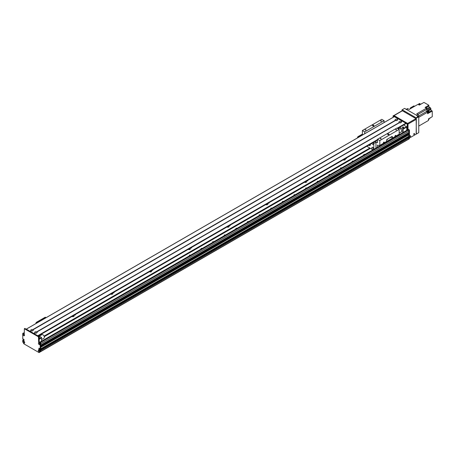<?xml version="1.0" encoding="UTF-8"?>
<svg xmlns="http://www.w3.org/2000/svg" width="455" height="455" viewBox="0 0 455 455"><rect width="100%" height="100%" fill="white"/><g stroke="black" fill="none" stroke-linecap="round" stroke-linejoin="round"><path stroke-width="0.68" d="M73.579 316.549A1.302 0.751 0 0 0 72.083 316.549M73.79 315.423A1.302 0.751 180 0 1 74.137 315.929A1.302 0.751 180 0 1 73.755 316.464A1.302 0.751 180 0 1 71.953 316.487M112.328 294.175A1.302 0.751 0 0 0 110.832 294.175M112.544 293.054A1.302 0.751 180 0 1 112.885 293.56A1.302 0.751 180 0 1 112.504 294.089A1.302 0.751 180 0 1 110.701 294.112M151.077 271.806A1.302 0.751 0 0 0 149.581 271.806M151.293 270.68A1.302 0.751 180 0 1 151.634 271.191A1.302 0.751 180 0 1 151.253 271.72A1.302 0.751 180 0 1 149.45 271.743M189.826 249.431A1.302 0.751 0 0 0 188.336 249.431M190.042 248.311A1.302 0.751 180 0 1 190.383 248.817A1.302 0.751 180 0 1 190.002 249.351A1.302 0.751 180 0 1 188.199 249.368M228.575 227.062A1.302 0.751 0 0 0 227.085 227.062M228.791 225.936A1.302 0.751 180 0 1 229.132 226.448A1.302 0.751 180 0 1 228.751 226.977A1.302 0.751 180 0 1 226.948 226.999M267.324 204.687A1.302 0.751 0 0 0 265.834 204.687M267.54 203.567A1.302 0.751 180 0 1 267.881 204.073A1.302 0.751 180 0 1 267.5 204.608A1.302 0.751 180 0 1 265.697 204.631M306.073 182.319A1.302 0.751 0 0 0 304.583 182.319M306.289 181.192A1.302 0.751 180 0 1 306.63 181.704A1.302 0.751 180 0 1 306.249 182.233A1.302 0.751 180 0 1 304.446 182.256M344.822 159.944A1.302 0.751 0 0 0 343.332 159.944M345.038 158.823A1.302 0.751 180 0 1 345.379 159.33A1.302 0.751 180 0 1 344.998 159.864A1.302 0.751 180 0 1 343.195 159.887M44.266 336.677L370.427 148.37M364.074 154.984A0.569 0.324 180 0 1 364.193 154.37A0.569 0.324 180 0 1 364.83 154.546M352.449 161.696A0.569 0.324 180 0 1 352.568 161.081A0.569 0.324 180 0 1 353.205 161.258M340.823 168.407A0.569 0.324 180 0 1 340.949 167.793A0.569 0.324 180 0 1 341.58 167.969M329.198 175.118A0.569 0.324 180 0 1 329.323 174.504A0.569 0.324 180 0 1 329.96 174.68M317.573 181.829A0.569 0.324 180 0 1 317.698 181.215A0.569 0.324 180 0 1 318.335 181.391M305.953 188.541A0.569 0.324 180 0 1 306.073 187.926A0.569 0.324 180 0 1 306.71 188.103M294.328 195.252A0.569 0.324 180 0 1 294.448 194.638A0.569 0.324 180 0 1 295.085 194.814M282.703 201.963A0.569 0.324 180 0 1 282.822 201.349A0.569 0.324 180 0 1 283.459 201.525M271.078 208.674A0.569 0.324 180 0 1 271.197 208.06A0.569 0.324 180 0 1 271.834 208.236M259.452 215.386A0.569 0.324 180 0 1 259.572 214.771A0.569 0.324 180 0 1 260.209 214.948M247.827 222.097A0.569 0.324 180 0 1 247.947 221.483A0.569 0.324 180 0 1 248.584 221.659M236.202 228.808A0.569 0.324 180 0 1 236.321 228.194A0.569 0.324 180 0 1 236.958 228.37M224.577 235.519A0.569 0.324 180 0 1 224.696 234.911A0.569 0.324 180 0 1 225.333 235.081M212.951 242.231A0.569 0.324 180 0 1 213.076 241.622A0.569 0.324 180 0 1 213.708 241.793M201.326 248.942A0.569 0.324 180 0 1 201.451 248.333A0.569 0.324 180 0 1 202.088 248.504M189.701 255.653A0.569 0.324 180 0 1 189.826 255.045A0.569 0.324 180 0 1 190.463 255.215M44.061 336.12L369.847 148.034M75.212 314.604A0.569 0.324 180 0 1 74.41 315.065M113.96 292.235A0.569 0.324 180 0 1 113.159 292.696M152.709 269.866A0.569 0.324 180 0 1 151.907 270.321M191.458 247.492A0.569 0.324 180 0 1 190.656 247.952M230.207 225.123A0.569 0.324 180 0 1 229.411 225.578M268.956 202.748A0.569 0.324 180 0 1 268.16 203.209M307.705 180.379A0.569 0.324 180 0 1 306.909 180.84M346.454 158.004A0.569 0.324 180 0 1 345.658 158.465M408.692 138.985L408.744 138.957A38.362 22.147 -120 0 0 408.886 137.859L40.768 350.39L40.768 349.935L40.768 351.613L408.078 139.355M408.886 131.199L40.768 343.73L40.768 345.072L408.869 132.581L408.886 131.199A0.825 0.472 -120 0 0 408.306 130.193L407.816 129.914A0.546 0.319 -120 0 0 407.543 129.885L39.739 342.24M408.886 133.434L40.768 345.965L40.768 346.414L408.869 133.924L408.556 133.178A0.592 0.341 60 0 1 408.141 133.002M408.789 136.233L408.886 134.777L408.556 134.521A0.592 0.341 60 0 1 408.141 134.344M407.725 136.892L408.243 137.256L407.72 136.892M408.886 137.859L408.499 137.137M39.511 349.03L39.511 348.428L39.511 349.321L40.125 349.787L39.608 349.423L39.801 348.661L39.022 348.149M24.883 328.516L39.022 336.455L39.221 341.489A0.546 0.319 -120 0 0 39.608 342.16L40.381 342.609A0.546 0.319 60 0 1 40.768 343.28L40.768 348.706L40.188 349.042L40.74 348.769L40.768 347.307L408.886 134.777M40.768 347.176L408.829 134.68M40.768 346.864L408.556 134.521M40.768 345.834L408.829 133.338M40.768 345.521L408.556 133.178M39.414 342.973A0.614 0.358 -120 0 0 39.864 344.065A0.614 0.358 -120 0 0 39.966 343.94A0.614 0.358 -120 0 1 39.397 342.973L39.488 343.047M39.932 343.792L39.386 343.326M23.137 340.585L23.717 340.05L23.194 340.687L24.007 340.482L23.33 339.868M24.627 342.228L24.342 342.217M24.433 334.846L24.018 334.129M39.773 351.095A0.614 0.358 -120 0 1 39.056 350.157A0.614 0.358 -120 0 1 39.221 350.134A0.614 0.358 -120 0 0 39.767 351.112L39.323 350.236M40.091 350.105L40.438 349.633L40.188 350.27L40.768 349.935L40.381 349.667M403.073 132.468L403.073 129.186L402.686 128.964L402.686 132.689M403.073 129.186L406.753 127.059L406.56 126.723L402.686 128.964L399.723 127.252M398.244 128.105A3.014 1.74 60 0 1 398.404 128.839M399.877 122.839L400.457 122.839M396.004 120.603L396.578 120.603M31.264 330.757L31.054 330.626A1.246 0.722 180 0 1 31.167 329.687A1.246 0.722 180 0 1 32.8 329.619L395.298 120.336A1.246 0.722 180 0 1 395.412 119.392A1.246 0.722 180 0 1 397.044 119.329L397.283 119.466A1.246 0.722 180 0 1 397.175 120.41A1.246 0.722 180 0 1 395.537 120.473L395.679 120.365M395.094 120.109L395.611 120.404M406.753 127.059L406.753 130.34M403.602 127.701A0.751 0.432 180 0 1 402.783 127.798A0.751 0.432 180 0 1 402.317 127.394A0.751 0.432 180 0 1 403.073 126.962A0.751 0.432 180 0 1 403.824 127.394A0.751 0.432 180 0 1 403.602 127.701M403.596 125.011L406.56 126.723M38.578 335.756L41.541 337.462L41.541 341.193M41.541 337.462L39.221 338.804M39.221 339.254L41.541 337.911M31.759 330.893L32.339 330.893M35.638 333.128L36.212 333.128M39.221 337.314A0.751 0.432 180 0 1 39.585 337.69A0.751 0.432 180 0 1 39.221 338.059M32.993 329.761L33.044 329.761A1.246 0.722 180 0 1 32.931 330.705A1.246 0.722 180 0 1 31.298 330.768L31.441 330.66M23.137 339.043L22.75 338.975L22.75 333.549A0.546 0.319 -120 0 1 23.137 333.327L23.717 332.992L24.303 333.327M22.864 333.299L23.444 332.963A0.546 0.319 60 0 1 23.717 332.992M40.74 348.769L408.886 136.176L40.159 349.104L39.801 348.866M409.136 136.767L408.886 137.404L40.768 349.935L408.789 137.239L40.398 349.633L409.079 136.801M40.188 350.27L40.188 351.948L39.073 352.591L23.865 343.815L22.75 341.881L22.75 340.203L23.956 339.464M23.978 339.493L23.427 339.811L24.007 339.748M24.007 339.879L23.137 340.385M24.007 340.215L23.717 340.249L24.007 340.084M23.893 334.021A0.614 0.358 -120 0 0 24.462 335.005A0.614 0.358 -120 0 1 23.751 334.05A0.614 0.358 -120 0 1 23.91 334.027M24.087 341.404A0.614 0.358 -120 0 0 24.655 342.387M24.94 328.391L24.354 328.726L38.442 336.791L38.635 341.824A0.546 0.319 60 0 0 39.022 342.496L39.801 342.945A0.546 0.319 -120 0 1 40.188 343.616L40.188 349.042L39.608 349.423M23.194 339.009L24.007 339.589L23.978 341.108L23.194 340.687M39.744 350.236L38.925 349.656L38.925 348.206M24.354 328.726L24.303 333.549A0.546 0.319 60 0 1 23.91 333.771L23.137 333.327M23.137 341.716A1.098 0.631 60 0 1 23.91 341.267A1.098 0.631 60 0 1 24.689 342.609A1.098 0.631 60 0 1 23.91 343.059A1.098 0.631 60 0 1 23.137 341.716M38.442 343.28A1.098 0.631 60 0 1 39.221 342.831A1.098 0.631 60 0 1 39.994 344.173A1.098 0.631 60 0 1 39.221 344.623A1.098 0.631 60 0 1 38.442 343.28M22.943 334.334A1.098 0.631 60 0 1 23.717 333.885A1.098 0.631 60 0 1 24.496 335.227A1.098 0.631 60 0 1 23.717 335.676A1.098 0.631 60 0 1 22.943 334.334M38.248 350.441A1.098 0.631 60 0 1 39.022 349.992A1.098 0.631 60 0 1 39.801 351.334A1.098 0.631 60 0 1 39.022 351.783A1.098 0.631 60 0 1 38.248 350.441M24.109 341.409A0.614 0.358 -120 0 0 24.559 342.501A0.614 0.358 -120 0 0 24.661 342.37M40.188 351.948L40.768 351.613M34.933 332.867A1.246 0.722 180 0 1 35.041 331.923A1.246 0.722 180 0 1 36.679 331.854L36.918 331.996A1.246 0.722 180 0 1 36.804 332.941L36.804 332.941A1.246 0.722 180 0 1 35.172 333.003L33.863 333.481L30.189 331.376L31.27 330.757L30.206 331.371M36.502 333.066A0.614 0.358 0 0 0 35.348 333.066M36.394 333.1A0.614 0.358 0 0 0 35.45 333.1M399.171 122.571A1.246 0.722 180 0 1 399.285 121.627A1.246 0.722 180 0 1 400.918 121.565L401.162 121.701A1.246 0.722 180 0 1 401.048 122.645L401.048 122.645A1.246 0.722 180 0 1 399.416 122.713L36.679 331.854M400.747 122.776A0.614 0.358 0 0 0 399.587 122.776M400.639 122.804A0.614 0.358 0 0 0 399.695 122.804M396.868 120.541A0.614 0.358 0 0 0 395.713 120.541M396.766 120.569A0.614 0.358 0 0 0 395.816 120.569M32.629 330.83A0.614 0.358 0 0 0 31.469 330.83M32.521 330.859A0.614 0.358 0 0 0 31.577 330.859M398.307 118.846L397.232 119.472L398.347 118.852L402.101 121.132M402.186 121.087L401.105 121.707L402.226 121.087L405.883 123.203L405.951 123.658L397.551 128.458L405.979 123.595M399.388 122.702L36.866 332.002L399.388 122.702M394.354 116.656L398.227 118.891M30.03 331.286L26.265 329.124M37.862 335.898L34.068 333.617M35.143 332.992L34.085 333.606M362.385 134.106L358.13 136.563A0.825 0.472 120 0 0 357.545 137.569L357.545 137.859M362.385 134.464L358.438 136.745L358.13 136.563M357.858 137.683A0.825 0.472 -60 0 1 358.438 136.745M393.581 115.65L407.72 123.595L407.913 128.629A0.546 0.319 -120 0 0 408.306 129.3L409.079 129.743A0.546 0.319 60 0 1 409.466 130.414L409.466 135.84L408.886 136.176L408.886 130.75A0.546 0.319 -120 0 0 408.499 130.079L407.72 129.635A0.546 0.319 60 0 1 407.333 128.964L407.14 123.931L393.188 115.871L392.995 117.396M408.886 136.176L409.466 135.84M408.311 136.557L408.823 136.921M409.466 137.069L408.886 137.882L409.369 136.904M409.46 137.547A38.362 22.147 60 0 1 409.29 138.849L408.704 139.184A38.362 22.147 -120 0 0 408.88 137.882L408.886 137.882M408.107 139.531L408.704 139.184M414.044 133.599L413.737 134.128M410.165 135.835L409.858 136.369M402.004 110.821L402.004 109.888L404.62 108.381L418.572 116.434L416.149 117.834L416.342 134.049L409.403 138.058M402.203 109.78L416.149 117.834M413.652 117.282A0.569 0.324 60 0 1 414.289 117.652M404.063 111.748A0.569 0.324 60 0 1 404.7 112.118M416.342 118.169L418.765 116.77L418.572 116.434M418.281 116.264L418.765 115.985L418.765 132.655L416.342 134.049M418.765 115.985A1.234 0.711 -120 0 0 417.895 114.478L416.535 115.257A1.234 0.711 60 0 1 417.411 116.77M416.535 115.257L406.656 109.553A1.234 0.711 60 0 0 406.042 109.496M418.646 104.707L418.469 104.61A0.808 0.466 60 0 1 418.56 104.65A0.808 0.466 60 0 1 418.646 104.707L419.305 105.094L420.181 104.587L418.867 103.831L419.453 103.495L420.761 104.252L423.958 102.409L428.86 105.236L428.86 106.129L426.329 107.59M406.298 109.348L407.396 108.711A1.234 0.711 -120 0 1 408.01 108.773L409.164 109.433L417.997 104.337L418.469 104.61M426.449 108.205L416.74 113.813L417.895 114.478L426.528 109.496A104.121 60.111 -120 0 0 426.449 108.205L425.084 107.42L428.86 105.236M419.072 104.957A0.808 0.466 -120 0 0 418.697 104.57A0.808 0.466 -120 0 0 418.316 104.519M418.765 117.316L427.598 112.214L427.598 112.76A0.808 0.466 60 0 1 427.598 112.965L427.598 113.727L428.474 113.221L428.474 111.708L429.054 111.373L429.054 112.885L432.25 111.043L432.25 116.702L428.474 118.886L428.474 120.461L418.765 126.069L425.579 122.133M427.598 112.214A104.121 60.111 -120 0 0 426.523 111.503A1.314 0.762 60 0 1 426.244 111.27L427.114 110.77L427.114 111.606M427.598 113.141A0.808 0.466 -120 0 0 427.598 112.271M427.546 112.18A0.808 0.466 -120 0 0 426.864 111.725M427.683 113.05L427.945 112.897A0.768 0.444 -120 0 0 427.945 112.015A0.768 0.444 -120 0 0 427.177 111.572L426.915 111.72M427.927 112.908L428.474 113.221M429.054 111.373A104.121 60.111 -120 0 0 427.979 110.662A1.314 0.762 60 0 1 427.694 110.434L430.896 108.586A1.314 0.762 60 0 1 430.413 107.812L426.631 109.991A1.314 0.762 60 0 1 426.528 109.496M427.114 110.77A1.314 0.762 -120 0 0 427.393 110.997A104.121 60.111 60 0 1 428.474 111.708M426.932 108.808L429.537 107.306A0.961 0.552 60 0 1 428.86 106.129M420.67 104.201L422.604 103.188M429.537 107.306L430.413 107.812M430.896 108.586L430.896 109.479L428.377 110.929M432.25 111.043L431.573 110.65A0.961 0.552 60 0 1 430.896 109.479M430.8 117.544L428.815 118.8M428.837 118.846L430.367 117.964A1.314 0.762 60 0 1 430.413 117.879M427.029 121.297L426.449 121.633M428.474 119.875A0.808 0.466 -120 0 0 428.474 119.056M428.536 119.796L428.798 119.648A0.768 0.444 -120 0 0 428.769 118.715M411.041 108.353L410.336 107.943L410.336 108.756M410.336 107.943L413.891 105.89L414.596 106.299M418.839 104.309A104.121 60.111 60 0 1 418.867 103.831M426.506 109.154A0.808 0.466 -120 0 0 426.454 108.256M426.403 108.182A0.808 0.466 -120 0 0 425.692 107.772M426.562 109.086L426.818 108.933A0.768 0.444 -120 0 0 426.818 108.051A0.768 0.444 -120 0 0 426.051 107.607L425.795 107.755M419.544 104.951A0.768 0.444 -120 0 0 418.697 104.343L418.441 104.496M409.853 136.454A0.546 0.319 -60 0 1 410.512 135.761A0.546 0.319 -60 0 1 409.966 136.705A0.546 0.319 -60 0 1 409.853 136.454A0.546 0.319 120 0 0 410.239 135.783M413.726 134.219A0.546 0.319 -60 0 1 414.391 133.52A0.546 0.319 -60 0 1 413.84 134.47A0.546 0.319 -60 0 1 413.726 134.219A0.546 0.319 120 0 0 414.118 133.548M402.396 110.787A0.546 0.319 -120 0 0 402.118 110.758L393.808 115.559A0.546 0.319 60 0 1 394.064 115.593L402.396 110.787L415.955 118.613L407.623 123.424A0.546 0.319 60 0 1 408.01 124.096L416.342 119.284A0.546 0.319 -120 0 0 415.955 118.613M416.342 119.284L416.149 134.162M408.01 128.975L408.01 124.096M407.623 123.424L394.064 115.593M398.307 128.896L399.137 128.412A2.053 1.189 60 0 1 401.191 129.601A2.053 1.189 60 0 1 401.191 131.973L399.194 133.122M41.541 339.612L43.925 338.236A2.053 1.189 -120 0 0 44.243 336.592A2.053 1.189 -120 0 0 42.901 334.778A2.053 1.189 -120 0 0 41.871 334.681L39.295 336.165M392.415 136.904L392.415 138.087A0.546 0.319 60 0 1 392.13 138.354L392.108 136.722L392.415 136.904A0.825 0.472 120 0 0 392.244 136.528A0.825 0.472 120 0 0 391.835 136.568L387.182 139.253A0.825 0.472 120 0 0 386.602 140.259L386.602 141.442L383.525 143.223A0.671 0.387 -60 0 1 384.037 142.023A0.671 0.387 -60 0 1 383.872 143.018M392.108 138.348L386.596 141.528M390.822 137.689L391.357 137.126L390.822 137.689M386.949 139.924L387.484 139.361L386.949 139.924M386.318 141.71A0.546 0.319 -120 0 0 386.602 141.442M395.145 136.511A0.671 0.387 -60 0 1 395.657 135.311A0.671 0.387 -60 0 1 395.497 136.307L392.415 138.087M377.4 147.289L377.4 145.395A0.546 0.319 60 0 1 377.69 145.128L379.533 145.623A0.546 0.319 -120 0 0 379.823 145.355L379.823 140.595L399.194 129.408L399.194 134.174A0.546 0.319 60 0 1 398.91 134.435M379.823 140.595L377.496 139.253L396.874 128.065L399.194 129.408M396.777 135.755L396.777 136.102M364.711 133.725L364.711 131.87L362.385 130.528L381.762 119.341L384.083 120.683L384.083 122.537M377.496 139.253L377.44 142.733L375.802 141.852M387.865 134.049A0.682 0.398 180 0 1 388.61 133.963A0.682 0.398 180 0 1 389.031 134.333A0.682 0.398 180 0 1 388.348 134.725A0.682 0.398 180 0 1 387.66 134.333A0.682 0.398 180 0 1 387.865 134.049M395.696 129.624A0.569 0.324 180 0 1 396.663 129.857A0.569 0.324 180 0 1 395.696 129.624M380.198 138.576A0.569 0.324 180 0 1 381.165 138.803A0.569 0.324 180 0 1 380.198 138.576M362.385 130.528L362.385 135.067M380.585 120.899A0.569 0.324 180 0 1 381.552 121.132A0.569 0.324 180 0 1 380.585 120.899M365.086 129.851A0.569 0.324 180 0 1 366.053 130.079A0.569 0.324 180 0 1 365.086 129.851M372.753 125.324A0.682 0.398 180 0 1 373.498 125.239A0.682 0.398 180 0 1 373.919 125.608A0.682 0.398 180 0 1 373.236 126.001A0.682 0.398 180 0 1 372.548 125.608A0.682 0.398 180 0 1 372.753 125.324M384.083 120.683L364.711 131.87M370.393 144.184A2.053 1.189 60 0 1 370 145.509A2.053 1.189 60 0 1 368.971 145.407A2.053 1.189 60 0 1 368.658 145.185M372.884 147.448A1.302 0.751 -120 0 0 373.657 148.791M372.747 147.363A1.302 0.751 60 0 1 373.601 148.506A1.302 0.751 60 0 1 373.401 149.553A1.302 0.751 60 0 1 372.099 148.796A1.302 0.751 60 0 1 372.099 147.295A1.302 0.751 60 0 1 372.747 147.363M372.946 142.711A1.302 0.751 -120 0 0 373.657 143.757M373.106 142.62A1.302 0.751 60 0 1 373.401 144.519A1.302 0.751 60 0 1 371.9 143.314M375.506 141.232L375.534 141.249A7.809 4.51 60 0 1 375.949 142.233L375.949 148.125M375.949 142.233L373.817 143.462A7.809 4.51 -120 0 0 373.407 142.483L375.534 141.249M366.787 146.265L372.981 149.843M373.817 149.359L373.817 143.462M45.574 317.431A0.825 0.472 120 0 0 45.449 317.289A0.825 0.472 120 0 0 45.034 317.328L36.508 322.248A0.825 0.472 120 0 0 35.928 323.255L35.928 323.545M45.034 317.328L45.346 317.505A0.825 0.472 -60 0 1 45.756 317.465A0.825 0.472 -60 0 1 45.921 317.778M45.346 317.505L36.821 322.43L36.508 322.248M36.241 323.363A0.825 0.472 -60 0 1 36.821 322.43M39.579 321.435L38.004 322.35M40.768 346.414L408.886 133.884M40.768 345.072L408.886 132.541M39.801 342.945L408.306 130.193M39.898 342.331L407.816 129.914M40.768 351.561L408.112 139.475M40.768 351.402L408.744 138.957M40.768 350.378L408.886 137.848M39.665 349.525L407.782 136.995M39.608 349.218L39.955 349.019M39.557 349.127L39.847 348.957M40.188 343.616L40.768 343.28M39.022 349.827L39.608 349.491M23.91 333.771L24.303 333.549M24.496 328.738L25.076 328.402M38.442 336.791L39.022 336.455M38.635 337.127L39.221 336.791M38.635 341.824L39.221 341.489M39.022 342.496L39.608 342.16M38.925 349.656L39.511 349.321M402.021 120.996L400.946 121.616M401.981 120.95L400.918 121.565M399.223 122.611L36.707 331.905M402.226 121.087L401.162 121.701M399.416 122.713L36.918 331.996M398.108 118.715L397.044 119.329M394.451 116.599L26.333 329.13M31.054 330.626L29.99 331.24M395.298 120.336L32.8 329.619M398.148 118.755L397.073 119.375M31.111 330.666L30.047 331.274M398.347 118.852L397.283 119.466M31.298 330.768L30.235 331.382M395.537 120.473L33.044 329.761M395.349 120.37L32.828 329.67M377.496 140.038L38.152 335.955L377.496 140.038M405.979 123.368L397.357 128.344M377.496 139.81L37.958 335.841M405.883 123.203L397.164 128.236M377.496 139.588L37.765 335.733M35.172 333.003L34.108 333.617M34.984 332.901L33.926 333.515M407.816 137.018L408.402 136.682M408.886 130.75L409.466 130.414M408.499 130.079L409.079 129.743M407.72 129.635L408.306 129.3M407.333 128.964L407.913 128.629M407.333 124.266L407.913 123.931M407.14 123.931L407.72 123.595M393.188 115.871L393.774 115.536M408.01 108.773L406.656 109.553M427.393 110.997L427.979 110.662M426.523 111.503L418.765 115.979M431.573 110.65L429.054 112.106M399.194 134.174L395.497 136.307M383.525 143.223L379.823 145.355M377.809 145.162L377.4 145.395M40.768 346.443L408.869 133.924M40.768 345.1L408.869 132.581M40.768 351.419L408.726 138.98M23.865 333.077L24.303 332.827M22.778 340.141L23.359 339.805M39.818 349.969L40.398 349.633M26.293 329.107L394.383 116.594M38.192 335.978L377.496 140.083M397.59 128.481L405.951 123.658M409.437 135.903L408.857 136.238M409.096 136.767L408.516 137.103M393.052 115.86L393.638 115.525M399.086 134.424L392.301 138.337M386.488 141.693L379.709 145.606M45.756 317.465L45.449 317.289"/></g></svg>
